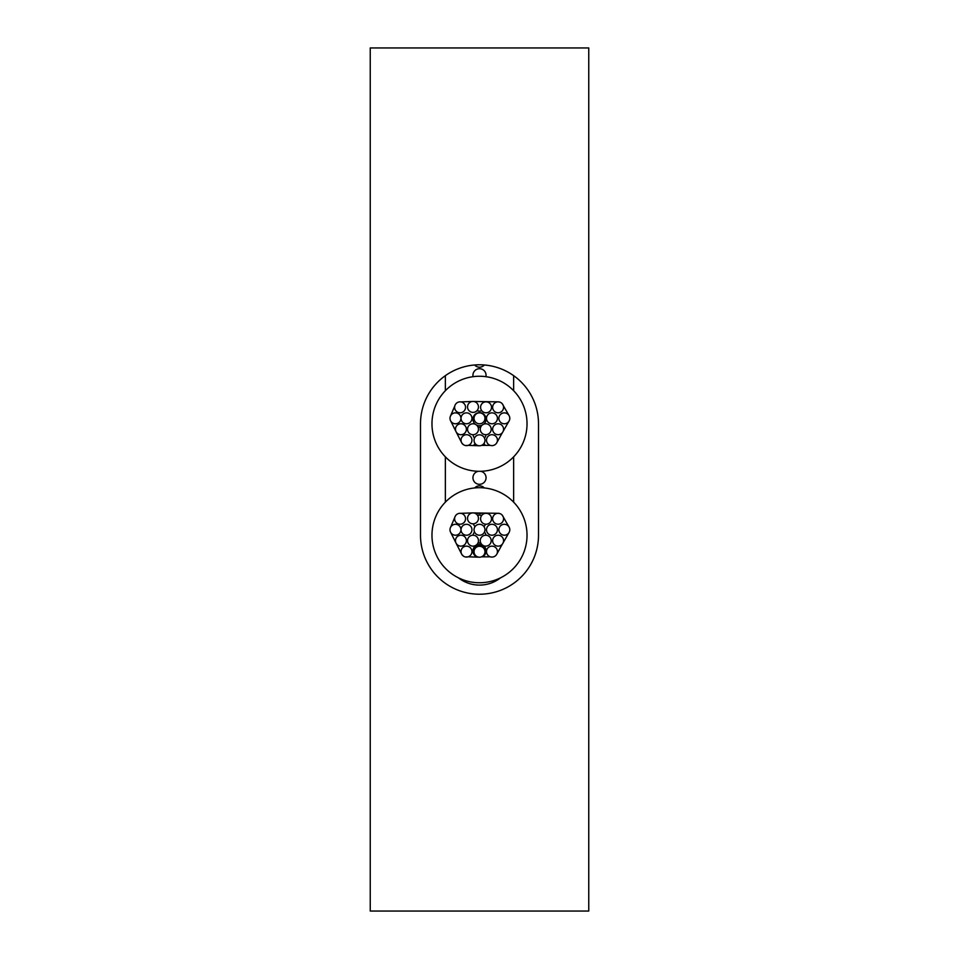 <?xml version="1.0" encoding="UTF-8"?>
<svg xmlns="http://www.w3.org/2000/svg" width="959" height="959" viewBox="0 0 959 959"><rect width="100%" height="100%" fill="white"/><g stroke="black" fill="none" stroke-linecap="round" stroke-linejoin="round"><path stroke-width="1.44" d="M370.246 47.95L370.246 911.05L588.754 911.05L588.754 47.95L370.246 47.95M538.502 423.782A59.002 59.002 0 0 0 479.5 364.78A59.002 59.002 0 0 0 420.498 423.782L420.498 535.218A59.002 59.002 0 0 0 479.5 594.22A59.002 59.002 0 0 0 538.502 535.218L538.502 423.782M513.64 502.156L513.64 456.844M513.64 390.721L513.64 375.664M445.36 375.664L445.36 390.721M445.36 456.844L445.36 502.156M458.438 577.821A34.14 34.14 0 0 0 500.562 577.821M484.403 364.983A6.557 6.557 0 0 1 474.597 364.983M473.099 376.683A6.557 6.557 0 0 1 479.5 368.712A6.557 6.557 0 0 1 485.901 376.683M481.766 410.704A6.557 6.557 0 0 1 477.007 410.62M475.52 424.393A6.557 6.557 0 0 1 479.5 412.634A6.557 6.557 0 0 1 483.816 424.13M482.005 425.245A6.557 6.557 0 0 1 476.383 424.957M478.145 427.414A6.557 6.557 0 0 1 480.603 427.366M485.997 434.703A6.557 6.557 0 0 1 484.487 438.083M474.513 438.083A6.557 6.557 0 0 1 473.003 434.703M483.863 443.585A6.557 6.557 0 0 1 485.278 445.384M473.626 445.563A6.557 6.557 0 0 1 475.137 443.585M480.615 471.289A6.557 6.557 0 0 1 486.033 478.313A6.557 6.557 0 0 1 479.5 484.307A6.557 6.557 0 0 1 472.967 478.313A6.557 6.557 0 0 1 478.385 471.289M474.693 487.939A6.557 6.557 0 0 1 484.307 487.939M481.826 513.161A6.557 6.557 0 0 1 476.815 513.017M477.594 515.403A6.557 6.557 0 0 1 481.67 515.486M485.554 524.189A6.557 6.557 0 0 1 483.899 526.527M475.101 526.527A6.557 6.557 0 0 1 473.302 523.806M484.463 532.029A6.557 6.557 0 0 1 485.961 535.23M480.687 542.758A6.557 6.557 0 0 1 478.062 542.71M473.039 535.218A6.557 6.557 0 0 1 474.537 532.029M477.306 557.131A6.557 6.557 0 0 1 479.5 544.4A6.557 6.557 0 0 1 482.773 545.275M483.024 545.419A6.557 6.557 0 0 1 482.425 556.819M478.457 540.684A5.466 5.466 0 0 0 472.991 535.218A5.466 5.466 0 0 0 467.536 540.684A5.466 5.466 0 0 0 472.991 546.139A5.466 5.466 0 0 0 478.457 540.684M491.2 540.684A5.466 5.466 0 0 0 485.733 535.218A5.466 5.466 0 0 0 480.267 540.684A5.466 5.466 0 0 0 485.733 546.139A5.466 5.466 0 0 0 491.2 540.684M484.966 529.752A5.466 5.466 0 0 0 479.5 524.297A5.466 5.466 0 0 0 474.034 529.752A5.466 5.466 0 0 0 479.5 535.218A5.466 5.466 0 0 0 484.966 529.752M465.547 518.747A5.466 5.466 0 0 0 460.08 513.293A5.466 5.466 0 0 0 454.626 518.747A5.466 5.466 0 0 0 460.08 524.213A5.466 5.466 0 0 0 465.547 518.747M503.571 540.684A5.466 5.466 0 0 0 498.105 535.218A5.466 5.466 0 0 0 492.638 540.684A5.466 5.466 0 0 0 498.105 546.139A5.466 5.466 0 0 0 503.571 540.684M484.966 551.737A5.466 5.466 0 0 0 479.5 546.27A5.466 5.466 0 0 0 474.034 551.737A5.466 5.466 0 0 0 479.5 557.203A5.466 5.466 0 0 0 484.966 551.737M497.433 551.605A5.466 5.466 0 0 0 491.967 546.139A5.466 5.466 0 0 0 486.513 551.605A5.466 5.466 0 0 0 491.967 557.071A5.466 5.466 0 0 0 497.433 551.605M471.948 551.605A5.466 5.466 0 0 0 466.482 546.139A5.466 5.466 0 0 0 461.027 551.605A5.466 5.466 0 0 0 466.482 557.071A5.466 5.466 0 0 0 471.948 551.605M509.792 529.752A5.466 5.466 0 0 0 504.338 524.297A5.466 5.466 0 0 0 498.872 529.752A5.466 5.466 0 0 0 504.338 535.218A5.466 5.466 0 0 0 509.792 529.752M460.931 529.752A5.466 5.466 0 0 0 455.465 524.297A5.466 5.466 0 0 0 449.999 529.752A5.466 5.466 0 0 0 455.465 535.218A5.466 5.466 0 0 0 460.931 529.752M503.571 518.747A5.466 5.466 0 0 0 498.105 513.293A5.466 5.466 0 0 0 492.638 518.747A5.466 5.466 0 0 0 498.105 524.213A5.466 5.466 0 0 0 503.571 518.747M478.457 518.351A5.466 5.466 0 0 0 472.991 512.897A5.466 5.466 0 0 0 467.536 518.351A5.466 5.466 0 0 0 472.991 523.818A5.466 5.466 0 0 0 478.457 518.351M527.03 535.218A47.53 47.53 0 0 0 479.5 487.699A47.53 47.53 0 0 0 431.97 535.218A47.53 47.53 0 0 0 479.5 582.748A47.53 47.53 0 0 0 527.03 535.218M509.061 532.485L503.199 542.662M503.283 516.997L509.061 527.03M503.199 516.793L502.192 515.127M499.927 513.604L498.32 513.293M473.506 512.921L497.973 513.293M460.728 513.329L472.799 512.897M450.574 527.318L454.806 517.345M456.028 543.094L450.574 532.197M461.555 553.942L456.064 543.166M461.735 554.302L463.365 556.088M465.666 557.011L468.076 556.831M479.32 557.191L468.16 556.819M490.337 556.819L481.502 556.819M502.36 544.101L496.75 554.254M466.386 540.684A5.466 5.466 0 0 0 460.931 535.218A5.466 5.466 0 0 0 455.465 540.684A5.466 5.466 0 0 0 460.931 546.139A5.466 5.466 0 0 0 466.386 540.684M497.433 529.752A5.466 5.466 0 0 0 491.967 524.297A5.466 5.466 0 0 0 486.513 529.752A5.466 5.466 0 0 0 491.967 535.218A5.466 5.466 0 0 0 497.433 529.752M471.948 529.752A5.466 5.466 0 0 0 466.482 524.297A5.466 5.466 0 0 0 461.027 529.752A5.466 5.466 0 0 0 466.482 535.218A5.466 5.466 0 0 0 471.948 529.752M491.523 518.747A5.466 5.466 0 0 0 486.057 513.293A5.466 5.466 0 0 0 480.591 518.747A5.466 5.466 0 0 0 486.057 524.213A5.466 5.466 0 0 0 491.523 518.747M478.457 429.248A5.466 5.466 0 0 0 472.991 423.782A5.466 5.466 0 0 0 467.536 429.248A5.466 5.466 0 0 0 472.991 434.703A5.466 5.466 0 0 0 478.457 429.248M491.2 429.248A5.466 5.466 0 0 0 485.733 423.782A5.466 5.466 0 0 0 480.267 429.248A5.466 5.466 0 0 0 485.733 434.703A5.466 5.466 0 0 0 491.2 429.248M484.966 418.316A5.466 5.466 0 0 0 479.5 412.861A5.466 5.466 0 0 0 474.034 418.316A5.466 5.466 0 0 0 479.5 423.782A5.466 5.466 0 0 0 484.966 418.316M465.547 407.311A5.466 5.466 0 0 0 460.08 401.845A5.466 5.466 0 0 0 454.626 407.311A5.466 5.466 0 0 0 460.08 412.778A5.466 5.466 0 0 0 465.547 407.311M503.571 429.248A5.466 5.466 0 0 0 498.105 423.782A5.466 5.466 0 0 0 492.638 429.248A5.466 5.466 0 0 0 498.105 434.703A5.466 5.466 0 0 0 503.571 429.248M484.966 440.301A5.466 5.466 0 0 0 479.5 434.835A5.466 5.466 0 0 0 474.034 440.301A5.466 5.466 0 0 0 479.5 445.767A5.466 5.466 0 0 0 484.966 440.301M497.433 440.169A5.466 5.466 0 0 0 491.967 434.703A5.466 5.466 0 0 0 486.513 440.169A5.466 5.466 0 0 0 491.967 445.635A5.466 5.466 0 0 0 497.433 440.169M471.948 440.169A5.466 5.466 0 0 0 466.482 434.703A5.466 5.466 0 0 0 461.027 440.169A5.466 5.466 0 0 0 466.482 445.635A5.466 5.466 0 0 0 471.948 440.169M509.792 418.316A5.466 5.466 0 0 0 504.338 412.861A5.466 5.466 0 0 0 498.872 418.316A5.466 5.466 0 0 0 504.338 423.782A5.466 5.466 0 0 0 509.792 418.316M460.931 418.316A5.466 5.466 0 0 0 455.465 412.861A5.466 5.466 0 0 0 449.999 418.316A5.466 5.466 0 0 0 455.465 423.782A5.466 5.466 0 0 0 460.931 418.316M503.571 407.311A5.466 5.466 0 0 0 498.105 401.845A5.466 5.466 0 0 0 492.638 407.311A5.466 5.466 0 0 0 498.105 412.778A5.466 5.466 0 0 0 503.571 407.311M478.457 406.916A5.466 5.466 0 0 0 472.991 401.449A5.466 5.466 0 0 0 467.536 406.916A5.466 5.466 0 0 0 472.991 412.382A5.466 5.466 0 0 0 478.457 406.916M527.03 423.782A47.53 47.53 0 0 0 479.5 376.252A47.53 47.53 0 0 0 431.97 423.782A47.53 47.53 0 0 0 479.5 471.301A47.53 47.53 0 0 0 527.03 423.782M509.061 421.049L503.199 431.214M503.283 405.561L509.061 415.583M503.199 405.357L502.192 403.691M499.927 402.157L498.32 401.857M473.506 401.473L497.973 401.845M460.728 401.893L472.799 401.461M450.574 415.87L454.806 405.909M456.028 431.646L450.574 420.761M461.555 442.507L456.064 431.718M461.735 442.866L463.365 444.652M465.666 445.563L468.076 445.396M479.32 445.755L468.16 445.384M490.337 445.384L481.502 445.384M502.36 432.665L496.75 442.818M466.386 429.248A5.466 5.466 0 0 0 460.931 423.782A5.466 5.466 0 0 0 455.465 429.248A5.466 5.466 0 0 0 460.931 434.703A5.466 5.466 0 0 0 466.386 429.248M497.433 418.316A5.466 5.466 0 0 0 491.967 412.861A5.466 5.466 0 0 0 486.513 418.316A5.466 5.466 0 0 0 491.967 423.782A5.466 5.466 0 0 0 497.433 418.316M471.948 418.316A5.466 5.466 0 0 0 466.482 412.861A5.466 5.466 0 0 0 461.027 418.316A5.466 5.466 0 0 0 466.482 423.782A5.466 5.466 0 0 0 471.948 418.316M491.523 407.311A5.466 5.466 0 0 0 486.057 401.845A5.466 5.466 0 0 0 480.591 407.311A5.466 5.466 0 0 0 486.057 412.778A5.466 5.466 0 0 0 491.523 407.311M484.954 551.341A5.466 5.466 0 0 0 479.5 545.491A5.466 5.466 0 0 0 474.046 551.341"/></g></svg>
